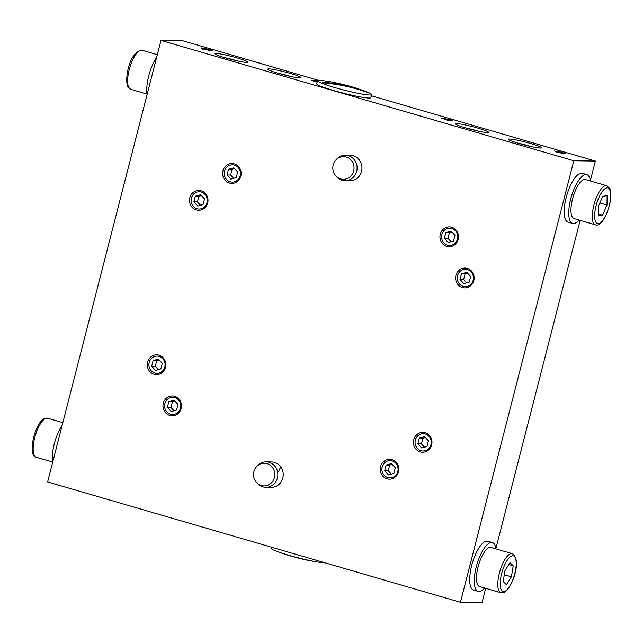 <?xml version="1.0" encoding="UTF-8"?>
<svg xmlns="http://www.w3.org/2000/svg" width="643" height="643" viewBox="0 0 643 643"><rect width="100%" height="100%" fill="white"/><g stroke="black" fill="none" stroke-linecap="round" stroke-linejoin="round"><path stroke-width="0.96" d="M398.475 471.849A9.918 9.275 90.8 0 1 387.078 478.802A9.918 9.275 90.8 0 1 380.592 466.633A9.918 9.275 90.8 0 1 391.989 459.673A9.918 9.275 90.8 0 1 398.475 471.849M382.183 466.971A8.648 8.086 -89.2 0 0 389.859 477.886A8.648 8.086 -89.2 0 0 397.784 471.52A8.648 8.086 -89.2 0 0 390.1 460.605A8.648 8.086 -89.2 0 0 382.183 466.971M431.638 444.932A9.918 9.275 90.8 0 1 420.233 451.884A9.918 9.275 90.8 0 1 413.746 439.716A9.918 9.275 90.8 0 1 425.152 432.755A9.918 9.275 90.8 0 1 431.638 444.932M415.346 440.053A8.648 8.086 -89.2 0 0 423.022 450.968A8.648 8.086 -89.2 0 0 430.939 444.602A8.648 8.086 -89.2 0 0 423.263 433.687A8.648 8.086 -89.2 0 0 415.346 440.053M473.835 280.581A9.918 9.275 90.8 0 1 462.43 287.542A9.918 9.275 90.8 0 1 455.943 275.365A9.918 9.275 90.8 0 1 467.348 268.412A9.918 9.275 90.8 0 1 473.835 280.581M457.543 275.71A8.648 8.086 -89.2 0 0 465.219 286.625A8.648 8.086 -89.2 0 0 473.135 280.252A8.648 8.086 -89.2 0 0 465.46 269.337A8.648 8.086 -89.2 0 0 457.543 275.71M458.154 239.429A9.918 9.275 90.8 0 1 446.756 246.382A9.918 9.275 90.8 0 1 440.262 234.213A9.918 9.275 90.8 0 1 451.667 227.252A9.918 9.275 90.8 0 1 458.154 239.429M441.862 234.55A8.648 8.086 -89.2 0 0 449.537 245.465A8.648 8.086 -89.2 0 0 457.454 239.1A8.648 8.086 -89.2 0 0 449.779 228.185A8.648 8.086 -89.2 0 0 441.862 234.55M240.844 176.069A9.918 9.275 90.8 0 1 229.447 183.03A9.918 9.275 90.8 0 1 222.952 170.853A9.918 9.275 90.8 0 1 234.357 163.893A9.918 9.275 90.8 0 1 240.844 176.069M224.552 171.191A8.648 8.086 -89.2 0 0 232.227 182.114A8.648 8.086 -89.2 0 0 240.144 175.74A8.648 8.086 -89.2 0 0 232.469 164.825A8.648 8.086 -89.2 0 0 224.552 171.191M207.681 202.987A9.918 9.275 90.8 0 1 196.284 209.948A9.918 9.275 90.8 0 1 189.798 197.771A9.918 9.275 90.8 0 1 201.195 190.81A9.918 9.275 90.8 0 1 207.681 202.987M191.389 198.108A8.648 8.086 -89.2 0 0 199.065 209.031A8.648 8.086 -89.2 0 0 206.99 202.658A8.648 8.086 -89.2 0 0 199.306 191.743A8.648 8.086 -89.2 0 0 191.389 198.108M165.484 367.33A9.918 9.275 90.8 0 1 154.087 374.29A9.918 9.275 90.8 0 1 147.601 362.113A9.918 9.275 90.8 0 1 158.998 355.153A9.918 9.275 90.8 0 1 165.484 367.33M149.192 362.459A8.648 8.086 -89.2 0 0 156.868 373.374A8.648 8.086 -89.2 0 0 164.793 367A8.648 8.086 -89.2 0 0 157.117 356.085A8.648 8.086 -89.2 0 0 149.192 362.459M181.165 408.49A9.918 9.275 90.8 0 1 169.768 415.442A9.918 9.275 90.8 0 1 163.282 403.274A9.918 9.275 90.8 0 1 174.679 396.313A9.918 9.275 90.8 0 1 181.165 408.49M164.873 403.611A8.648 8.086 -89.2 0 0 172.549 414.526A8.648 8.086 -89.2 0 0 180.474 408.16A8.648 8.086 -89.2 0 0 172.79 397.245A8.648 8.086 -89.2 0 0 164.873 403.611M237.468 58.031A17.16 1.519 -165.6 0 1 247.925 62.323A17.16 1.519 -165.6 0 1 225.331 57.854A17.16 1.519 -165.6 0 1 214.81 53.819A17.16 1.519 -165.6 0 1 237.468 58.031M237.725 61.005A14.62 1.294 14.4 0 0 235.941 60.466A14.62 1.294 14.4 0 0 224.383 57.581M290.499 73.487A17.16 1.519 -165.6 0 1 300.956 77.787A17.16 1.519 -165.6 0 1 278.371 73.318A17.16 1.519 -165.6 0 1 267.842 69.283A17.16 1.519 -165.6 0 1 290.499 73.487M290.757 76.469A14.62 1.294 14.4 0 0 288.972 75.93A14.62 1.294 14.4 0 0 277.414 73.037M477.998 128.158A17.16 1.519 -165.6 0 1 488.455 132.45A17.16 1.519 -165.6 0 1 465.862 127.989A17.16 1.519 -165.6 0 1 455.34 123.946A17.16 1.519 -165.6 0 1 477.998 128.158M478.255 131.132A14.62 1.294 14.4 0 0 476.463 130.593A14.62 1.294 14.4 0 0 464.913 127.708M531.03 143.614A17.16 1.519 -165.6 0 1 541.486 147.914A17.16 1.519 -165.6 0 1 518.901 143.445A17.16 1.519 -165.6 0 1 508.372 139.41A17.16 1.519 -165.6 0 1 531.03 143.614M531.287 146.596A14.62 1.294 14.4 0 0 529.502 146.057A14.62 1.294 14.4 0 0 517.945 143.164M266.138 461.867L271.531 461.947A12.715 11.896 90.8 0 1 282.824 477.998A12.715 11.896 90.8 0 1 271.177 487.37L265.784 487.29A12.715 11.896 -89.2 0 0 276.82 479.734A12.715 11.896 -89.2 0 0 266.138 461.867A12.715 11.896 -89.2 0 0 257.658 465.5L256.75 466.448A11.349 10.618 -89.2 0 0 254.467 469.953A11.349 10.618 -89.2 0 0 256.525 482.451A11.349 10.618 -89.2 0 0 259.844 484.935A11.349 10.618 -89.2 0 0 273.862 479.156A11.349 10.618 -89.2 0 0 268.485 464.182A11.349 10.618 -89.2 0 0 256.75 466.448M345.404 155.26L350.258 155.333A12.715 11.896 90.8 0 1 361.543 171.384A12.715 11.896 90.8 0 1 349.905 180.755L345.05 180.683A12.715 11.896 -89.2 0 0 356.126 173.039A12.715 11.896 -89.2 0 0 353.827 159.175A12.715 11.896 -89.2 0 0 345.404 155.26A12.715 11.896 -89.2 0 0 336.924 158.893L336.016 159.842A11.349 10.618 -89.2 0 0 335.759 175.804A11.349 10.618 -89.2 0 0 335.791 175.844A11.349 10.618 -89.2 0 0 350.765 176.142A11.349 10.618 -89.2 0 0 351.102 160.091A11.349 10.618 -89.2 0 0 336.096 159.761A11.349 10.618 -89.2 0 0 336.016 159.842M447.456 120.185L441.01 117.942L452.776 120.265L449.465 120.217L450.534 120.723L447.456 120.185M209.931 49.439L212.528 50.58L208.155 49.439C210.623 50.194 211.394 50.58 210.47 50.596L204.273 49.302C201.018 48.289 200.27 47.831 202.039 47.936L209.891 49.607M210.872 50.524L210.47 50.596M201.146 48.064L202.039 47.936L201.894 48.522M160.991 40.405L573.813 160.766L460.444 602.29L47.622 481.928L160.991 40.405L182.556 40.71L318.462 80.335M371.357 95.759L595.378 161.071L573.813 160.766M317.112 82.127L311.694 80.198L313.527 80.713L313.213 81.508M313.527 80.713L317.152 81.974M317.505 81.476L312.972 80.271L317.449 80.801M317.377 81.074L315.801 80.905L317.329 81.275M556.348 151.515L561.749 153.058L558.96 151.989L563.413 152.881L557.248 151.081L565.197 153.396L562.255 152.841L563.509 153.573L557.272 152.222L554.515 151.001L556.348 151.515L556.066 152.311M561.685 153.315L561.773 153.749M563.356 153.098L563.381 153.589M485.682 588.297L482.009 602.595L460.444 602.29M595.378 161.071L590.37 180.562M580.155 220.356L495.898 548.495M278.757 471.576A12.715 11.896 90.8 0 1 280.895 467.051A12.715 11.896 -89.2 0 0 278.757 471.576M202.328 48.683L202.762 48.715M208.613 50.355L207.038 49.286L203.075 48.434L202.625 49.23M204.723 49.431L208.975 50.033L208.782 50.765M203.075 48.434L204.763 49.27M443.879 118.585L449.642 119.727L443.831 118.762M447.568 120.185L447.697 119.702M449.513 120.217L449.642 119.727M562.111 153.396L562.255 152.841M595.37 224.793L574.038 218.58A20.343 6.96 -73.7 0 1 572.045 216.627A20.343 6.96 -73.7 0 1 574.183 193.623A20.343 6.96 -73.7 0 1 585.427 179.526L606.751 185.739A20.343 6.96 -73.7 0 0 595.514 199.836A20.343 6.96 -73.7 0 0 593.376 222.84A20.343 6.96 -73.7 0 0 595.37 224.793C603.552 228.546 614.628 197.827 609.677 188.455L606.751 185.739M598.328 206.443L598.231 215.879L602.563 215.172L607.008 205.029L607.105 195.593L602.772 196.3L598.328 206.443M599.863 202.947L607.008 205.029M598.247 213.918L602.563 215.172M500.897 592.733L479.565 586.512A20.343 6.96 -73.7 0 1 477.709 568.404A20.343 6.96 -73.7 0 1 488.375 547.94A20.343 6.96 -73.7 0 1 490.955 547.458L512.286 553.679A20.343 6.96 -73.7 0 0 509.706 554.162A20.343 6.96 -73.7 0 0 499.032 574.617A20.343 6.96 -73.7 0 0 500.897 592.733L504.642 592.123C512.294 587.517 522.212 559.788 512.286 553.679M513.202 565.808L509.995 562.681L504.988 570.542L503.196 581.537L506.403 584.672L511.402 576.803L513.202 565.808L508.814 564.53M504.305 574.738L511.402 576.803M579.054 220.035A25.423 8.705 -73.7 0 1 573.435 223.579A25.423 8.705 -73.7 0 1 572.616 223.459L568.026 222.116A25.423 8.705 -73.7 0 1 566.467 196.428A25.423 8.705 -73.7 0 1 581.441 173.184A25.423 8.705 -73.7 0 1 582.261 173.305L586.85 174.639A25.423 8.705 -73.7 0 1 590.435 180.98M572.616 223.459A25.423 8.705 -73.7 0 1 571.056 197.771A25.423 8.705 -73.7 0 1 586.03 174.518A25.423 8.705 -73.7 0 1 586.85 174.639M484.581 587.975A25.423 8.705 -73.7 0 1 478.143 591.391L473.561 590.057A25.423 8.705 -73.7 0 1 471.07 568.123A25.423 8.705 -73.7 0 1 487.788 541.237L492.377 542.579A25.423 8.705 -73.7 0 1 495.97 548.921M478.143 591.391A25.423 8.705 -73.7 0 1 475.659 569.465A25.423 8.705 -73.7 0 1 492.377 542.579M147.094 94.505A25.423 8.705 -73.7 0 1 156.635 57.364M52.63 462.438A25.423 8.705 -73.7 0 1 53.666 446.427A25.423 8.705 -73.7 0 1 62.162 425.296M336.635 176.777A12.715 11.896 -89.2 0 0 336.667 176.817A12.715 11.896 -89.2 0 0 345.05 180.683M256.525 482.451L257.409 483.423A12.715 11.896 -89.2 0 0 265.784 487.29M159.134 356.391A8.648 8.086 -89.2 0 0 149.192 362.459A8.648 8.086 -89.2 0 0 154.85 373.069A8.648 8.086 -89.2 0 0 164.793 367A8.648 8.086 -89.2 0 0 159.134 356.391M162.309 363.231L158.443 359.067L153.13 360.562L151.676 366.221L155.542 370.392L160.854 368.897L162.309 363.231M159.223 359.903L156.723 360.61L155.276 366.277L158.355 369.604M155.276 366.277L151.676 366.221M156.723 360.61L153.13 360.562M174.816 397.543A8.648 8.086 -89.2 0 0 164.873 403.611A8.648 8.086 -89.2 0 0 170.532 414.229A8.648 8.086 -89.2 0 0 180.474 408.16A8.648 8.086 -89.2 0 0 174.816 397.543M177.99 404.391L174.124 400.219L168.812 401.714L167.357 407.381L171.215 411.552L176.536 410.057L177.99 404.391M174.904 401.063L172.404 401.771L170.95 407.429L174.036 410.756M170.95 407.429L167.357 407.381M172.404 401.771L168.812 401.714M201.331 192.048A8.648 8.086 -89.2 0 0 191.389 198.108A8.648 8.086 -89.2 0 0 197.047 208.726A8.648 8.086 -89.2 0 0 206.99 202.658A8.648 8.086 -89.2 0 0 201.331 192.048M204.506 198.888L200.64 194.716L195.327 196.211L193.873 201.878L197.739 206.049L203.051 204.554L204.506 198.888M201.42 195.56L198.92 196.268L197.473 201.926L200.552 205.254M197.473 201.926L193.873 201.878M198.92 196.268L195.327 196.211M234.486 165.13A8.648 8.086 -89.2 0 0 224.552 171.191A8.648 8.086 -89.2 0 0 230.21 181.808A8.648 8.086 -89.2 0 0 240.144 175.74A8.648 8.086 -89.2 0 0 234.486 165.13M237.661 171.97L233.803 167.799L228.49 169.294L227.035 174.96L230.893 179.132L236.206 177.637L237.661 171.97M234.582 168.643L232.083 169.35L230.628 175.009L233.706 178.336M230.628 175.009L227.035 174.96M232.083 169.35L228.49 169.294M421.004 450.671A8.648 8.086 -89.2 0 0 430.939 444.602A8.648 8.086 -89.2 0 0 425.28 433.985A8.648 8.086 -89.2 0 0 415.346 440.053A8.648 8.086 -89.2 0 0 421.004 450.671M417.829 443.823L421.687 447.994L427 446.499L428.455 440.833L424.597 436.661L419.284 438.156L417.829 443.823L421.422 443.871L424.501 447.198M425.377 437.505L422.877 438.204L421.422 443.871M422.877 438.204L419.284 438.156M387.842 477.588A8.648 8.086 -89.2 0 0 397.784 471.52A8.648 8.086 -89.2 0 0 392.126 460.902A8.648 8.086 -89.2 0 0 382.183 466.971A8.648 8.086 -89.2 0 0 387.842 477.588M384.667 470.74L388.525 474.912L393.846 473.417L395.3 467.75L391.434 463.579L386.121 465.074L384.667 470.74L388.259 470.789L391.346 474.116M392.214 464.423L389.714 465.122L388.259 470.789M389.714 465.122L386.121 465.074M463.201 286.32A8.648 8.086 -89.2 0 0 473.135 280.252A8.648 8.086 -89.2 0 0 467.477 269.642A8.648 8.086 -89.2 0 0 457.543 275.71A8.648 8.086 -89.2 0 0 463.201 286.32M460.026 279.48L463.884 283.643L469.197 282.148L470.652 276.49L466.794 272.319L461.481 273.814L460.026 279.48L463.619 279.528L466.697 282.856M467.574 273.162L465.074 273.862L463.619 279.528M465.074 273.862L461.481 273.814M447.52 245.168A8.648 8.086 -89.2 0 0 457.454 239.1A8.648 8.086 -89.2 0 0 451.796 228.482A8.648 8.086 -89.2 0 0 441.862 234.55A8.648 8.086 -89.2 0 0 447.52 245.168M444.345 238.32L448.203 242.491L453.516 240.996L454.971 235.33L451.113 231.159L445.8 232.653L444.345 238.32L447.938 238.368L451.016 241.696M451.892 232.002L449.393 232.702L447.938 238.368M449.393 232.702L445.8 232.653M324.53 562.665A27.97 2.476 -165.6 0 1 318.856 562.215A27.97 2.476 -165.6 0 1 294.647 556.902A27.97 2.476 -165.6 0 1 277.229 551.525A27.97 2.476 -165.6 0 1 271.346 548.383L271.643 547.241M293.907 556.854A203.381 23.759 -75 0 1 293.232 556.758A203.381 23.759 -75 0 1 292.637 556.508A24.024 2.13 14.4 0 0 297.516 557.819A203.381 23.759 105 0 0 298.183 558.076A203.397 203.397 0 0 0 318.856 562.215M319.45 82.232A27.97 2.476 14.4 0 0 354.751 92.624A27.97 2.476 14.4 0 0 371.646 94.617A27.97 2.476 14.4 0 0 369.669 93.098A27.97 2.476 14.4 0 0 365.771 91.475A203.397 203.397 0 0 0 324.144 80.785A27.97 2.476 14.4 0 0 317.473 80.713A27.97 2.476 14.4 0 0 319.45 82.232M345.958 86.266A203.381 185.931 116 0 0 324.168 82.987A24.024 2.13 -165.6 0 1 322.32 82.087A203.381 185.931 -64 0 1 344.109 85.366A203.381 185.931 -64 0 1 365.2 91.362A24.024 2.13 -165.6 0 1 367.057 92.262A203.381 185.931 116 0 0 345.958 86.266M317.473 80.713L316.694 83.751A27.97 2.476 14.4 0 0 318.671 85.278A27.97 2.476 14.4 0 0 348.667 94.465A27.97 2.476 14.4 0 0 370.866 97.664L371.646 94.617M322.32 82.087L328.436 83.405M363.038 90.896L365.2 91.362M595.651 221.771A18.559 6.35 106.3 0 0 606.534 213.701A18.559 6.35 106.3 0 0 609.685 189.701A18.559 6.35 106.3 0 0 598.802 197.771A18.559 6.35 106.3 0 0 595.651 221.771M511.04 556.299A18.559 6.35 106.3 0 0 500.704 577.993A18.559 6.35 106.3 0 0 505.358 591.054A18.559 6.35 106.3 0 0 515.686 569.352A18.559 6.35 106.3 0 0 511.04 556.299M128.721 87.368A20.343 6.96 106.3 0 0 130.714 89.321L127.788 86.612C124.284 78.534 129.862 50.813 142.103 50.267A20.343 6.96 106.3 0 0 130.859 64.364A20.343 6.96 106.3 0 0 128.721 87.368M45.05 418.689A20.343 6.96 106.3 0 0 34.384 439.145A20.343 6.96 106.3 0 0 36.241 457.261C27.255 456.008 34.601 423.745 43.893 418.81L47.63 418.207A20.343 6.96 106.3 0 0 45.05 418.689M210.751 50.017L210.558 50.749M130.714 89.321L147.03 94.079M142.103 50.267L157.318 54.703M36.241 457.261L52.565 462.02M47.63 418.207L62.845 422.644M335.791 175.844L336.667 176.817M277.229 551.525A203.397 203.397 0 0 0 293.232 556.758"/></g></svg>
